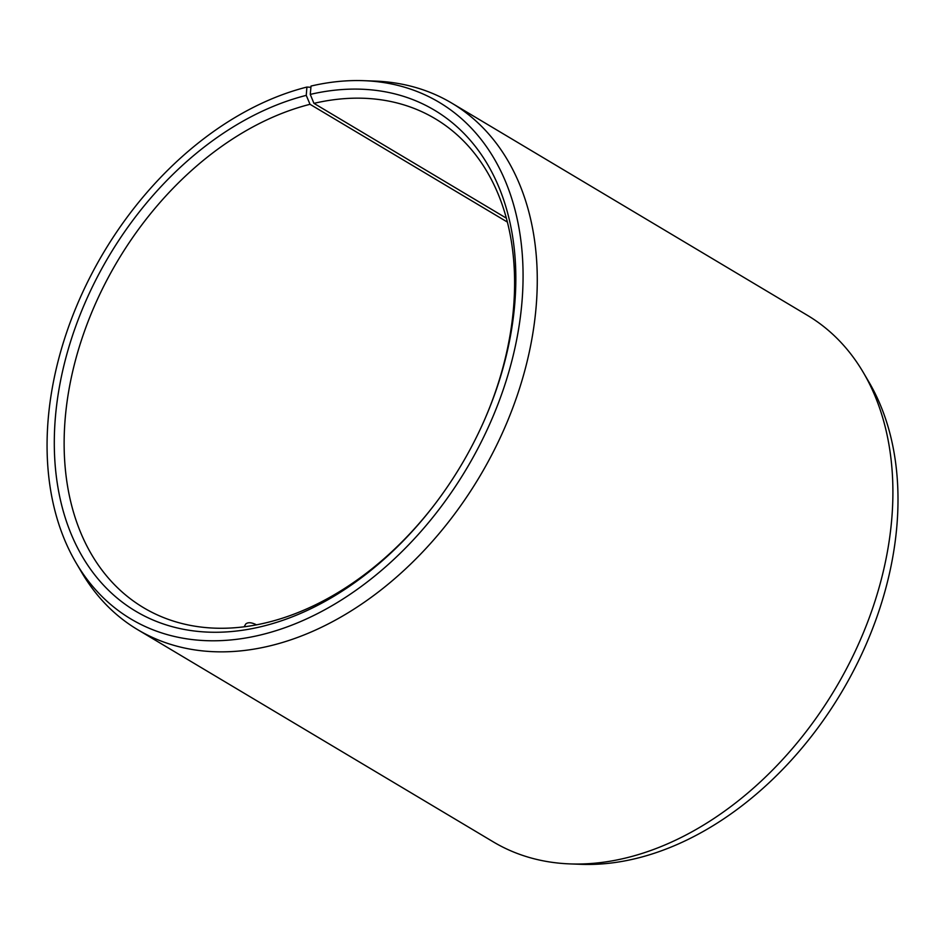 <?xml version="1.0" encoding="UTF-8"?>
<svg xmlns="http://www.w3.org/2000/svg" width="945" height="945" viewBox="0 0 945 945"><rect width="100%" height="100%" fill="white"/><g stroke="black" fill="none" stroke-linecap="round" stroke-linejoin="round"><path stroke-width="1.42" d="M507.418 222.099L310.031 104.304L306.251 95.374A291.674 204.805 -59.2 0 0 64.862 516.561A291.674 204.805 -59.2 0 0 433.72 505.705A291.674 204.805 -59.2 0 0 483.32 422.569A291.674 204.805 -59.2 0 0 310.255 94.405L311.047 86.054A300.829 211.231 -59.2 0 1 363.872 80.679L375.011 81.093A306.57 215.259 -59.2 0 1 451.828 103.147A306.57 215.259 -59.2 0 1 479.576 476.705A306.57 215.259 -59.2 0 1 137.639 629.653A306.57 215.259 -59.2 0 1 81.754 572.516L76.108 562.913A300.829 211.231 -59.2 0 0 466.476 468.885A300.829 211.231 -59.2 0 0 363.872 80.679M310.031 104.304A284.669 199.879 -59.2 0 0 81.731 339.255A284.669 199.879 -59.2 0 0 143.498 607.659A284.669 199.879 -59.2 0 0 434.074 505.232M483.084 423.112A284.669 199.879 -59.2 0 0 435.243 118.751A284.669 199.879 -59.2 0 0 313.941 103.359L310.255 94.405M306.251 95.374L306.912 87.058A300.829 211.231 -59.2 0 0 86.196 284.847A300.829 211.231 -59.2 0 0 76.108 562.913M306.912 87.058L310.929 87.271M137.639 629.653L493.243 841.853A306.57 215.259 -59.2 0 0 570.059 863.907L581.199 864.321A300.829 211.231 -59.2 0 0 841.369 692.591A300.829 211.231 -59.2 0 0 868.963 382.087L863.317 372.484A306.57 215.259 -59.2 0 0 807.432 315.346L451.828 103.147M570.059 863.907A306.57 215.259 -59.2 0 0 835.191 688.905A306.57 215.259 -59.2 0 0 863.317 372.484M506.402 218.2L313.941 103.359M244.153 626.771L245.759 623.972C248.027 622.082 251.594 622.365 256.438 624.822"/></g></svg>
